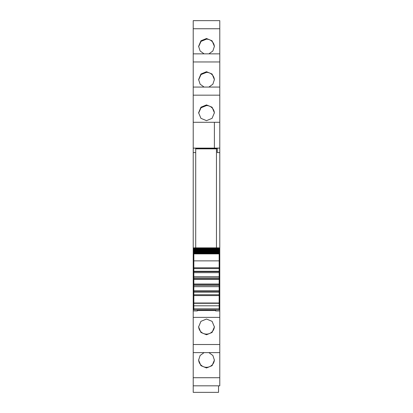 <?xml version="1.0" encoding="UTF-8"?>
<svg xmlns="http://www.w3.org/2000/svg" width="413" height="413" viewBox="0 0 413 413"><rect width="100%" height="100%" fill="white"/><g stroke="black" fill="none" stroke-linecap="round" stroke-linejoin="round"><path stroke-width="0.62" d="M193.217 148.148L195.71 148.148L195.71 152.598L193.217 152.598L193.217 122.294L214.388 122.294L214.388 148.122L193.217 148.122L214.388 148.117L214.388 122.294L219.783 122.294L219.783 53.855L193.217 53.86L193.217 122.294L214.388 122.294M195.71 148.448L217.29 148.448M219.783 148.148L217.29 148.148L217.29 152.598L219.783 152.598L219.783 148.117L214.388 148.117M193.217 87.066L219.783 87.066L193.217 87.06M193.217 28.75L193.217 53.855L219.783 53.855L219.783 20.65L193.217 20.655L193.217 28.75L219.783 28.75M193.217 20.655L219.783 20.65M219.783 385.819L193.217 385.819L219.783 385.819L219.783 377.719L193.217 377.719L193.217 392.35L218.539 392.35L218.539 385.819M193.217 377.719L193.217 352.609L219.783 352.609L219.783 377.719M193.217 152.598L193.217 352.609L219.783 352.609L219.783 264.898L219.158 264.898M219.158 260.515L219.783 260.515L219.783 152.598M219.783 148.117L219.783 122.294M219.783 260.515L219.783 264.898M219.783 264.914L219.158 264.914M206.5 120.648L212.076 118.335L214.388 112.764L212.076 107.215L206.5 104.917L200.924 107.215L198.612 112.764L200.924 118.335L206.5 120.648M208.911 87.06L212.871 84.195L214.388 79.559L212.076 74.01L206.5 71.712L200.924 74.01L198.612 79.559L200.129 84.195L204.089 87.06M204.089 53.855L200.129 50.99L198.612 46.354L200.924 40.804L206.5 38.507L212.076 40.804L214.388 46.354L212.871 50.99L208.911 53.855M208.911 352.614L212.871 355.479L214.388 360.115L212.076 365.665L206.5 367.962L200.924 365.665L198.612 360.115L200.129 355.479L204.089 352.614M206.5 319.027L200.924 321.345L198.612 326.91L200.924 332.46L206.5 334.757L212.076 332.46L214.388 326.91L212.076 321.345L206.5 319.027M193.217 310.943L197.368 310.943L197.368 310.53L215.632 310.53M219.783 310.943L215.632 310.943L215.632 309.843M193.217 308.625L193.842 308.625M197.368 310.943L197.368 309.843M193.217 308.212L193.842 308.212M193.217 264.898L193.842 264.898M193.217 260.515L193.842 260.515M219.158 308.212L219.783 308.212M219.783 308.625L219.158 308.625M198.622 113.1L201.048 107.762L206.5 105.573A7.888 7.862 180 0 1 214.378 113.1M198.622 79.895L201.048 74.557L206.5 72.368A7.888 7.862 180 0 1 214.378 79.895M198.622 46.69L201.048 41.352L206.5 39.163A7.888 7.862 180 0 1 214.378 46.69M214.378 359.78A7.888 7.862 0 0 1 206.5 367.307A7.888 7.862 0 0 1 198.622 359.78M214.378 326.575A7.888 7.862 0 0 1 206.5 334.102A7.888 7.862 0 0 1 198.622 326.575M193.842 303.302L219.158 303.302L219.158 303.013L193.842 303.013L193.842 309.843L219.158 309.822M193.842 303.013L193.842 295.589L219.158 295.589L219.158 268.61L193.842 268.61L193.842 295.589M219.158 260.871L193.842 260.871L193.842 268.61L219.158 268.61L219.158 253.825L193.842 253.825L193.842 260.794M193.842 253.071L193.842 253.825M219.158 253.143L193.842 253.05L193.842 252.544M219.158 252.591L193.842 252.513L193.842 251.93M219.158 251.951L193.842 251.889L193.842 251.228M219.158 250.423L219.158 251.228L193.842 251.181L193.842 250.454M193.842 249.54L219.158 249.54L219.158 250.386L193.842 250.386L193.842 249.597M193.842 247.857L219.158 247.857L193.842 247.857L193.842 248.564L219.158 248.564L219.158 249.514L193.842 249.514L193.842 248.662M219.158 247.857L219.158 248.296L193.842 248.296M193.842 248.564L219.158 248.564L219.158 248.296M219.158 251.228L219.158 251.62L193.842 251.62M219.158 253.613L219.158 251.62M193.842 253.505L219.158 253.505L219.158 253.825M219.158 303.013L219.158 295.589M219.158 303.302L219.158 309.843M193.842 294.758L219.158 294.758L193.842 294.758M193.842 290.711L219.158 290.711M193.842 286.663L219.158 286.663M219.158 285.419L193.842 285.419L219.158 285.419M193.842 277.949L219.158 277.949M193.842 276.705L219.158 276.705M193.842 272.657L219.158 272.657M219.158 253.406L193.842 253.406M219.158 252.895L193.842 252.895M219.158 252.302L193.842 252.302M219.158 250.861L193.842 250.861M219.158 250.02L193.842 250.02M219.158 249.101L193.842 249.101M195.71 247.857L195.71 148.861L216.464 148.861L216.464 247.857M193.217 95.166L219.783 95.166M193.217 61.96L219.783 61.96M193.217 344.514L219.783 344.514M193.217 317.38L219.783 317.38M193.217 307.107L193.842 307.107M193.217 269.519L193.842 269.519M219.158 269.519L219.783 269.519M219.158 307.107L219.783 307.107M193.217 267.314L193.842 267.314M219.158 267.314L219.783 267.314M193.217 266.571L193.842 266.571M219.158 266.571L219.783 266.571M193.217 264.914L193.842 264.914M193.842 308.831L219.158 308.831M193.842 305.811L219.158 305.811M219.158 292.094L193.842 292.094M219.158 291.697L193.842 291.697M193.842 284.433L219.158 284.433M219.158 284.041L193.842 284.041M193.842 279.327L219.158 279.327M219.158 278.935L193.842 278.935M193.842 271.671L219.158 271.671M219.158 271.274L193.842 271.274M193.842 267.779L219.158 267.779M193.842 253.892L219.158 253.892M193.842 247.908L219.158 247.908"/></g></svg>
